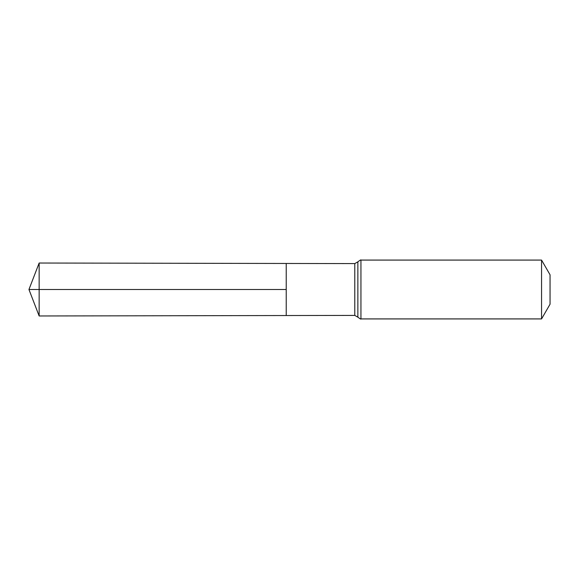 <?xml version="1.0" encoding="UTF-8"?>
<svg xmlns="http://www.w3.org/2000/svg" width="579" height="579" viewBox="0 0 579 579"><rect width="100%" height="100%" fill="white"/><g stroke="black" fill="none" stroke-linecap="round" stroke-linejoin="round"><path stroke-width="0.87" d="M286.221 289.5L286.221 315.533L39.148 315.975L39.148 263.025L286.221 263.467L286.221 315.533L354.782 315.41L354.782 263.59L286.221 263.467L286.221 289.5M541.56 260.08L541.56 318.92L550.05 304.207L550.05 274.793L541.56 260.08L360.941 260.08C361.086 259.566 360.066 260.152 357.865 261.838L354.782 263.59M39.148 315.975L28.95 289.5L286.221 289.5L39.148 289.5M541.56 318.92L360.941 318.92L360.941 260.08M360.941 318.92C361.086 319.434 360.066 318.848 357.865 317.162L357.865 261.838M357.865 317.162L354.782 315.41M28.95 289.5L39.148 263.025"/></g></svg>

